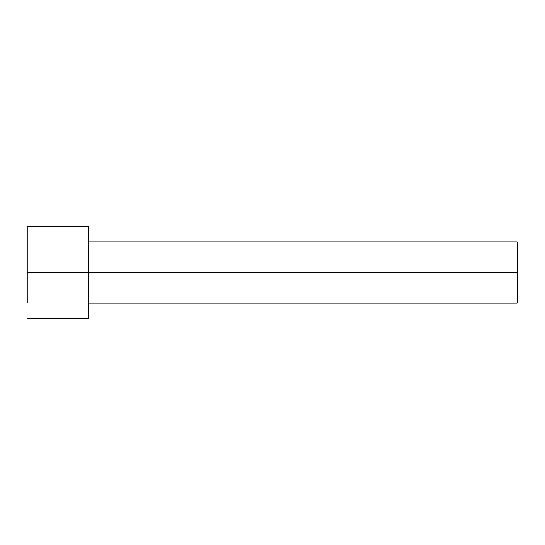 <?xml version="1.0" encoding="UTF-8"?>
<svg xmlns="http://www.w3.org/2000/svg" width="545" height="545" viewBox="0 0 545 545"><rect width="100%" height="100%" fill="white"/><g stroke="black" fill="none" stroke-linecap="round" stroke-linejoin="round"><path stroke-width="0.82" d="M517.75 272.5L517.75 242.457L517.75 302.543L517.75 272.5L517.137 272.5L517.137 241.844L517.137 272.5L517.75 272.5M517.137 272.5L517.137 241.844L517.137 303.156L517.137 272.5L88.562 272.5L517.137 272.5L517.137 303.156L517.137 272.5M88.562 272.5L88.562 226.516L88.562 318.484L88.562 272.5L27.25 272.5L27.25 226.516L27.25 272.5L88.562 272.5L88.562 226.516L88.562 272.5M27.25 302.591L27.25 272.5M517.75 242.457L517.137 241.844L88.562 241.844M88.562 226.516L27.25 226.516M88.562 318.484L27.25 318.484M517.75 302.543L517.137 303.156L88.562 303.156"/></g></svg>

